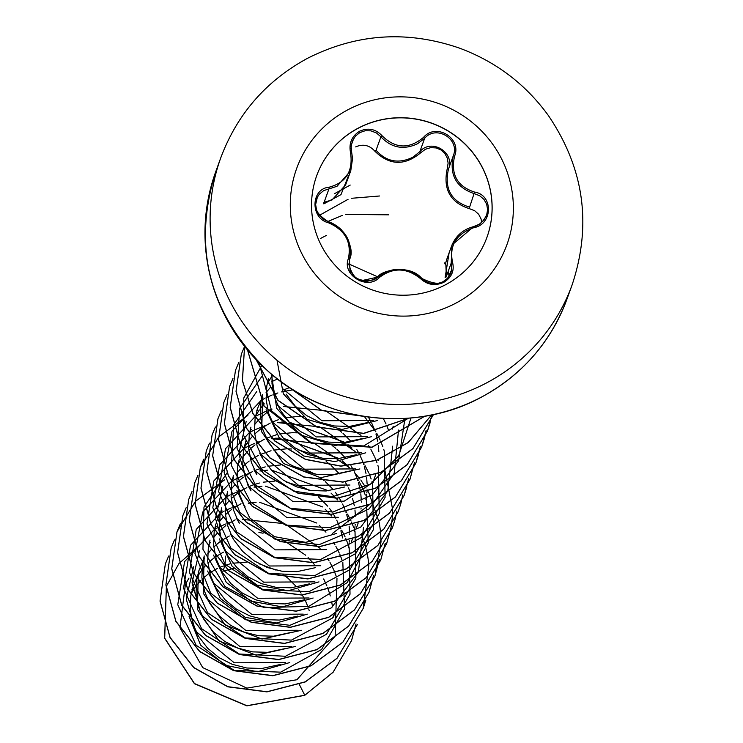 <?xml version="1.0" encoding="UTF-8"?>
<svg xmlns="http://www.w3.org/2000/svg" width="743" height="743" viewBox="0 0 743 743"><rect width="100%" height="100%" fill="white"/><g stroke="black" fill="none" stroke-linecap="round" stroke-linejoin="round"><path stroke-width="1.11" d="M316.694 175.692A90.535 88.519 -160.1 0 1 358.191 128.26A90.535 88.519 -160.1 0 1 460.186 139.73A90.535 88.519 -160.1 0 1 486.934 237.361M445.438 284.801A90.535 88.519 -160.1 0 1 343.415 273.313A90.535 88.519 -160.1 0 1 316.722 175.636A90.535 88.519 -160.1 0 1 358.237 128.13A90.535 88.519 -160.1 0 1 460.261 139.628A90.535 88.519 -160.1 0 1 486.953 237.305A90.535 88.519 -160.1 0 1 445.438 284.801M473.876 227.646C456.332 233.822 449.199 245.311 452.487 262.14C454.632 270.656 451.735 277.39 443.794 282.331C435.184 286.111 427.504 284.95 420.77 278.857C406.904 267.582 393.103 267.118 379.385 277.473C367.46 290.634 341.613 274.929 348.374 258.648C351.764 242.032 345.114 230.079 328.406 222.77C310.1 218.331 310.732 188.666 329.14 187.199C346.117 182.667 353.25 171.159 350.538 152.677C348.69 143.343 351.727 136.183 359.668 131.195C368.268 127.434 375.791 129.003 382.246 135.923C395.508 148.804 409.291 149.269 423.594 137.306C436.141 122.465 461.97 138.207 454.577 156.16C450.574 174.429 457.242 186.4 474.563 192.075C493.482 194.805 492.888 224.47 473.876 227.646L473.783 226.569L479.319 224.247L483.795 220.262L486.609 215.284L487.612 209.6L486.656 204.149L483.934 199.375L479.699 195.753L474.471 193.709C456.211 187.626 449.162 174.958 453.314 155.705C460.131 139.108 436.262 124.564 424.671 138.282L417.612 143.705C403.69 150.253 391.459 147.959 380.927 136.814L376.432 132.96L370.924 130.842L365.157 130.749L359.807 132.607L355.423 136.127L352.433 140.929L351.114 146.538L351.634 152.306L350.538 152.677M348.634 175.32L341 194.601L323.827 203.87A1.505 0.622 82.3 0 1 324.106 202.263L332.093 199.904L345.653 184.831L350.78 170.686L337.025 186.289L323.669 190.617L319.341 194.183L317.363 197.183L315.636 204.52L316.555 210.065L319.184 215.108L323.261 219.139L328.295 221.711C345.922 229.429 352.971 242.079 349.424 259.669C348.866 276.247 357.123 282.934 374.203 279.749L378.085 277.074C392.629 266.143 407.22 266.626 421.885 278.541C428.107 284.105 435.203 285.145 443.162 281.643L447.815 278.058L450.722 273.517L451.735 269.885L451.205 263.078L451.985 244.967L473.82 226.587C463.511 229.234 456.258 235.355 452.004 244.939L451.995 244.976M481.668 222.352L481.055 218.925L478.659 214.272L474.638 210.696L469.632 208.755C450.295 202.616 442.847 189.224 447.267 168.577L448.113 163.116L447.23 157.962L444.797 153.467L441.045 150.002L436.243 147.941L430.819 147.625L425.442 149.241L420.956 152.566C404.786 166.079 389.369 165.559 374.695 151.015L376.06 150.244C386.295 161.705 398.499 164.064 412.681 157.321L419.814 151.711C431.33 137.836 455.375 152.436 448.456 169.135C444.156 188.778 451.205 201.446 469.604 207.139L474.563 192.075M230.209 563.779L219.556 567.355M225.398 556.135L225.101 565.172L222.937 571.153L233.896 568.321M342.607 537.96L340.879 530.79M339.022 525.375L336.737 520.156M335.734 518.168L333.412 514.11M332.177 512.168L329.474 508.37M327.709 506.15L318.329 496.779M308.744 490.148L303.794 487.566L286.445 482.068M274.956 481.083L263.189 482.179M259.372 483.006L252.722 485.058M252.592 485.114L248.775 486.684M348.346 547.86L349.145 542.808M349.303 541.35L349.396 540.319M349.628 534.458L349.628 533.892M349.591 532.322L349.117 526.137M348.458 521.827L346.721 514.648M346.145 512.828L345.969 512.289M344.863 509.243L342.579 504.023M341.576 502.045L339.263 497.977M338.019 496.027L335.334 492.256M332.799 489.108L325.295 481.594M324.171 480.647L320.344 477.712M314.595 474.015L309.636 471.433L292.287 465.935M280.808 464.951L267.963 466.251M265.214 466.873L254.626 470.542M351.328 542.084L352.303 539.186M354.197 531.728L354.987 526.676M355.145 525.208L355.238 524.186M355.442 516.19L354.959 509.995M354.3 505.695L352.563 498.516M351.996 496.686L351.82 496.157M350.705 493.101L348.43 487.891M347.427 485.903L345.105 481.845M339.402 473.876L331.137 465.452M330.013 464.514L326.177 461.561M320.437 457.883L315.487 455.292L298.129 449.803M291.488 448.986L286.659 448.818L273.805 450.119M271.056 450.741L260.468 454.41M356.129 528.821L358.154 523.044M360.987 509.076L361.089 507.933M361.321 502.184L361.321 501.581M361.284 500.058L360.81 493.863M360.141 489.553L358.414 482.383M357.838 480.554L357.662 480.024M356.556 476.969L354.272 471.759M353.269 469.771L350.947 465.703M345.244 457.744L336.988 449.32M335.864 448.373L332.037 445.438M297.367 432.853L292.51 432.677L279.656 433.977M276.898 434.599L266.31 438.277M365.881 499.454L366.68 494.364M366.838 492.943L366.94 491.792M367.126 483.916L366.652 477.73M365.993 473.421L364.256 466.242M363.68 464.421L363.503 463.883M362.398 460.836L360.114 455.617M359.11 453.639L356.872 449.691M350.334 440.71L343.015 433.345M341.706 432.24L337.889 429.305M303.181 416.712L296.884 416.563M296.643 416.572L285.498 417.845M278.291 419.758L272.161 422.135M373.664 480.415L375.726 474.508M378.521 460.669L378.614 459.648M378.819 451.651L378.345 445.456M377.676 441.147L375.949 433.977M374.091 428.562L371.806 423.352M370.803 421.365L368.556 417.427M289.575 387.623L287.801 388.245M287.662 388.301L283.845 389.871M392.239 429.129L393.223 426.241M217.615 568.265L209.712 572.918M208.244 573.967L202.022 579.261M200.879 580.404L195.938 586.181M195.047 587.397L191.202 593.592M189.047 616.318L200.591 645.119L225.426 665.31L257.542 671.746L289.742 662.561M223.457 552.133L215.563 556.786M214.114 557.817L207.873 563.12M205.83 565.209L201.78 570.048M200.879 571.293L197.044 577.46M196.338 578.806L193.533 585.308L190.821 595.663L190.171 609.715L192.864 623.637L198.409 636.082L207.603 648.221L218.934 657.583L232.197 664.298L246.741 668.003L261.852 668.477L280.269 664.502M202.18 562.674L198.335 572.045L197.415 609.353L219.129 640.958L256.242 655.215L295.584 646.419M229.308 536L221.405 540.644M219.956 541.693L213.715 546.987M211.681 549.068L207.631 553.906M204.474 558.569L202.895 561.318M199.375 569.175L196.663 579.531L196.022 593.583L198.715 607.505L204.251 619.95L213.455 632.079L224.776 641.45L238.048 648.165L252.592 651.871L267.703 652.335L286.111 648.37M204.186 555.913L203.229 593.211L225.101 624.928L262.056 639.064L301.426 630.287M235.15 519.859L227.256 524.512M225.788 525.561L219.556 530.855M217.523 532.945L216.547 534.003M216.473 534.096L213.473 537.774M210.325 542.418L208.737 545.186M204.158 556.247L202.505 563.389L201.864 577.45L204.557 591.372L208.616 601.124M297.386 630.259L245.933 630.528L207.204 598.821L210.464 604.43L219.296 615.947L230.627 625.318L243.89 632.033L258.434 635.729L273.545 636.203L291.962 632.237M207.613 571.033L220.374 598.431L245.153 617.294L276.34 623.015L307.277 614.155M241.001 503.726L233.098 508.379M231.64 509.419L225.408 514.723M223.374 516.794L219.315 521.642M216.176 526.276L214.578 529.053M210.018 540.087L208.356 547.257L207.706 561.309L210.399 575.231L214.551 585.168M303.228 614.127L251.821 614.415L213.046 582.698L216.306 588.298L225.138 599.815L236.469 609.176L249.732 615.891L264.276 619.597L279.387 620.071L297.804 616.096M213.52 555.058L226.29 582.391L251.032 601.18L282.275 606.882L313.119 598.013M246.843 487.594L238.94 492.237M237.491 493.278L231.249 498.581M229.215 500.661L225.166 505.5M222.008 510.153L220.43 512.911M219.724 514.267L216.91 520.769M215.86 523.936L214.198 531.124L213.557 545.176L216.25 559.098L222.157 572.156L230.989 583.673L242.311 593.044L255.583 599.759L270.127 603.465L285.238 603.929L303.646 599.963M219.352 538.898L232.178 566.315L256.939 585.075L288.191 590.731L318.97 581.88M252.685 471.461L244.791 476.105M243.323 477.155L237.091 482.448M235.057 484.529L231.008 489.368M227.869 493.993L226.271 496.779M221.702 507.831L220.039 514.983L219.399 529.044L222.092 542.966L227.999 556.024L236.831 567.541L248.162 576.912L261.425 583.626L275.969 587.323L291.08 587.797L309.497 583.831M258.536 455.32L250.632 459.973M249.165 461.022L242.942 466.316M240.918 468.387L236.859 473.235M233.701 477.888L232.113 480.647M227.553 491.652L225.891 498.85L225.24 512.902L227.284 524.623M227.367 524.93L232.113 536.799M320.762 565.72L269.31 565.999L230.571 534.291L233.841 539.892L242.673 551.408L254.004 560.77L267.266 567.485L281.811 571.191L296.921 571.664L315.338 567.689M264.378 439.187L256.474 443.84M255.025 444.871L248.784 450.174M247.642 451.326L242.701 457.094M239.552 461.737L237.964 464.505M233.395 475.557L231.732 482.718L231.092 496.77L233.785 510.692L237.899 520.555M236.906 490.519L249.676 517.862L274.399 536.641L305.726 542.344L336.505 533.474M270.22 423.055L262.325 427.699M260.867 428.739L254.626 434.042M252.592 436.122L248.543 440.961M247.642 442.206L243.806 448.373M239.237 459.406L237.574 466.576L236.933 480.637L239.627 494.559L243.75 504.432M270.889 409.783L268.167 411.566M266.7 412.616L260.477 417.91M259.353 419.033L254.394 424.829M251.236 429.482L249.648 432.24M246.137 440.088L243.425 450.444L242.775 464.496L245.478 478.418L251.013 490.872L248.106 485.885L238.819 453.778L246.147 421.643M276.74 393.641L274.009 395.434M264.276 403.858L260.236 408.687M259.344 409.913L255.499 416.099M250.92 427.16L249.267 434.311L248.626 448.363L251.32 462.285L256.864 474.731L253.948 469.752L292.761 501.46L344.148 501.181L373.19 482.365M270.146 387.697L266.078 392.555M262.929 397.208L261.341 399.966M260.635 401.313L257.821 407.823L255.109 418.17L254.468 432.231L257.162 446.153L262.706 458.598L271.901 470.728L283.232 480.099L296.494 486.814L311.038 490.51L326.149 490.984L344.566 487.018M262.632 394.561L261.703 431.859L283.445 463.483L320.53 477.721L359.881 468.935M272.802 375.28L271.929 376.422M271.019 377.658L267.183 383.834M262.613 394.877L260.96 402.037L260.319 416.089L263.013 430.011L268.548 442.466L277.752 454.595L289.073 463.957L302.336 470.672L316.889 474.378L331.991 474.851L350.408 470.876M266.078 409.718L278.922 437.209L303.701 455.988L334.879 461.644L365.723 452.803M268.464 378.735L266.802 385.905L266.161 399.957L268.855 413.879L274.761 426.937L283.594 438.463L294.925 447.825L308.187 454.54L322.731 458.245L337.842 458.71L356.25 454.744M271.399 374.119L276.712 408.334L300.423 434.924L335.399 445.596L371.574 436.661M272.04 374.658L272.003 383.825L274.696 397.746L280.241 410.192L289.436 422.321L300.766 431.692L314.029 438.407L328.573 442.104L343.684 442.577L362.101 438.611M276.99 360.216L283.315 393.753L307.203 419.405L341.919 429.482L377.416 420.529M286.083 394.059L295.287 406.189L306.608 415.551L319.871 422.265L334.424 425.971L349.526 426.445L367.943 422.47M309.237 610.746L308.856 609.511M307.871 606.622L305.772 601.589M304.779 599.545L302.225 594.929M301.082 593.109L298.51 589.431M295.853 586.097L288.052 578.286M287.847 578.119L282.879 574.302M276.108 570.141L259.093 563.788M246.332 562.191L233.014 563.203M336.978 578.398L335.139 636.231L296.949 679.724L246.88 688.129L202.737 667.623L179.945 627.733L185.378 584.509M185.434 584.397L188.973 578.1M299.327 684.442L304.76 695.225L246.917 705.72L194.48 683.56L164.686 638.126L166.404 586.255L178.924 563.603M178.979 563.528L201.344 543.7M258.926 532.462L263.068 533.205M282.665 539.678L305.707 555.235M308.104 557.556L312.831 562.72M312.933 562.85L314.168 564.346M323.688 578.964L326.911 585.939M327.44 587.267L329.437 592.97M329.734 593.954L330.291 595.932M331.805 602.499L332.53 606.966M333.208 614.963L333.263 617.219M304.704 695.355L333.105 672.266L351.569 640.568L333.152 672.127L304.704 695.355L246.871 705.85L194.425 683.699L164.64 638.265L166.376 586.32M373.376 420.501L321.951 420.761L283.185 389.072M367.525 436.624L316.128 436.921L277.334 405.204M361.683 452.775L310.258 453.044L271.492 421.337L274.399 426.324M355.832 468.898L304.444 469.186L265.641 437.478L268.548 442.466M349.99 485.03L298.575 485.328L259.799 453.611L262.706 458.598M338.297 517.295L286.9 517.602L248.106 485.885M369.838 504.321L332.465 533.455M326.614 549.579L275.216 549.866L236.423 518.15L239.33 523.137M314.921 581.862L263.533 582.15L224.739 550.424L215.461 518.335L222.807 486.117M309.069 597.985L257.617 598.254L218.879 566.556M291.535 646.391L240.091 646.67L201.344 614.963L192.056 582.902L199.384 550.739M285.693 662.542L234.249 662.802L195.52 631.086L186.224 599.016L193.589 566.779M336.495 576.949L333.969 570.438M333.421 569.194L330.022 562.488M329.112 560.919L327.672 558.56M320.094 548.343L284.643 523.666L242.394 519.394M231.147 522.023L226.968 523.443M225.445 524.038L215.34 528.886M214.365 529.453L184.58 561.634L177.763 604.746L196.124 645.258L234.249 670.418L280.724 672.155L321.57 649.503L344.538 608.907L342.82 562.265M342.328 560.798L339.83 554.324M339.263 553.052L335.873 546.356M334.963 544.777L333.523 542.427M325.936 532.192L319.341 525.338M316.769 523.035L259.511 502.259M256.075 502.398L248.255 503.262M236.989 505.89L232.81 507.311M231.296 507.896L225.12 510.645M224.089 511.175L221.182 512.754M220.207 513.32L190.514 545.316L183.549 588.205L201.567 628.643L239.283 654.016L285.516 656.264L326.483 634.271L350.018 594.233L349.173 547.777M349.099 547.507L348.662 546.124M347.77 543.505L345.671 538.192M345.105 536.92L341.715 530.214M340.805 528.644L339.365 526.295M331.768 516.051L325.183 509.206M322.611 506.902L265.353 486.126M261.935 486.266L254.041 487.139M242.831 489.758L230.971 494.513M229.94 495.033L227.07 496.593M225.742 497.373L196.226 529.462L189.428 572.342L207.557 612.678L245.301 637.94L291.497 640.095L332.39 618.074L355.869 578.054L355.024 531.654M354.94 531.375L354.513 529.991M353.622 527.363L351.504 522.032M350.956 520.787L347.557 514.082M346.647 512.512L345.216 510.153M337.638 499.937L331.044 493.092M328.452 490.77L271.204 469.994M267.777 470.124L259.892 470.997M248.673 473.616L244.503 475.037M242.97 475.631L232.903 480.47M231.593 481.232L202.7 512.066L194.945 553.377L210.668 593.146L245.552 619.746L289.928 625.309L331.397 607.858L358.423 571.934L363.522 527.279M227.618 472.046L203.991 507.032L202.95 549.3L224.953 586.478L263.876 607.616L308.847 606.344L347.232 582.614L368.296 542.771L366.197 497.717M365.305 495.098L363.206 489.776M362.64 488.513L359.25 481.817M358.34 480.238L356.9 477.888M349.303 467.644L313.852 442.986L271.622 438.723M260.366 441.351L256.196 442.772M254.682 443.348L248.506 446.106M247.465 446.636L244.586 448.196M243.277 448.958L213.761 481.055L206.963 523.936L225.092 564.281L262.846 589.533L309.032 591.688L349.934 569.667L373.404 529.648L372.559 483.238M372.475 482.969L372.048 481.585M371.156 478.966L369.048 473.635M368.491 472.381L365.092 465.675M364.191 464.106L362.751 461.756M355.154 451.512L319.685 426.844L277.436 422.591M266.208 425.21L254.347 429.974M253.326 430.485L250.456 432.054M249.128 432.825L219.603 464.923L212.814 507.794L230.934 548.139L268.687 573.401L314.874 575.556L355.776 553.535L379.255 513.515L378.401 467.106M378.326 466.836L377.89 465.452M376.998 462.824L374.89 457.484M374.333 456.239L370.943 449.543M370.033 447.964L368.593 445.614M361.005 435.389L325.545 410.721L283.306 406.449M272.059 409.077L267.889 410.498M266.356 411.083L256.261 415.931M254.97 416.693L225.454 448.781L218.656 491.662L236.776 532.007L274.529 557.269L320.716 559.423L361.618 537.393L385.097 497.383L384.252 450.973M384.168 450.695L383.732 449.311M382.84 446.692L380.741 441.37M380.175 440.107L376.785 433.41M375.874 431.832L364.321 416.433M292.974 389.796L281.532 391.905M277.901 392.936L273.73 394.366M272.207 394.951L266.04 397.7M265 398.229L262.103 399.799M261.127 400.375L232.039 431.154L224.154 472.539L239.85 512.41L274.808 539.084L319.286 544.61L360.81 527.038L387.772 490.947L392.675 446.171M388.691 430.559L387.001 426.213M386.026 423.974L383.286 418.458M276.359 379.506L271.882 381.568M269.115 383.016L267.982 383.648M256.837 391.385L233.701 424.875L231.435 465.555L250.772 502.333L286.724 525.162L329.957 527.669L369.187 508.844L394.199 473.3L398.527 430.058M262.697 375.224L239.729 408.223L237.054 448.345L255.499 484.956L290.429 508.305L332.994 512.038L372.373 494.866L398.564 460.864L404.963 418.439M261.777 365.454L243.76 398.044L243.63 435.407L261.517 469.019L293.559 491.16L332.771 496.668L370.571 484.055L398.685 455.84L410.99 417.993M259.103 362.816L271.613 410.898L311.54 442.93L363.764 445.958L408.409 418.207M326.446 235.401L320.549 238.447M449.264 276.034L448.029 271.836M445.391 264.712L444.611 262.92M388.682 214.829L345.829 214.411M342.198 215.451L327.83 221.516M379.524 195.994L351.671 198.279M348.049 199.319L319.49 215.294M350.204 185.063L334.304 193.821M351.569 640.568L356.036 623.944M168.642 556.061L165.336 563.983L160.079 600.966L170.073 637.392L193.858 667.548L227.869 686.69L266.978 691.761L305.289 681.814L337.025 658.233L357.364 624.575L336.978 658.363L305.243 681.953L266.932 691.891L227.822 686.829L193.812 667.678L170.026 637.531L160.033 601.106L165.336 563.983M174.484 539.929L171.178 547.851L165.93 584.843L175.924 621.259L199.709 651.416L233.711 670.558L272.82 675.619L311.131 665.682L342.867 642.101L363.253 608.313L365.835 600.121M180.326 523.796L177.02 531.728L171.772 568.72L181.775 605.136L205.56 635.284L239.562 654.425L278.671 659.487L316.973 649.549L348.708 625.968L369.095 592.18L373.571 575.537M186.14 507.729L182.862 515.596L177.614 552.588L187.617 589.004L211.402 619.151L245.404 638.283L284.513 643.354L322.815 633.417L354.55 609.836L374.936 576.048L381.02 541.814M381.02 541.731L380.639 532.545M380.63 532.462L379.348 522.951M379.329 522.868L369.02 493.241M368.955 493.138L368.249 491.829M367.943 491.262L367.07 489.739M366.048 488.012L365.593 487.269M364.952 486.256L361.052 480.535M360.011 479.142L354.745 472.743M348.328 466.167L342.235 460.874M339.272 458.589L283.464 438.324M279.749 438.194L275.281 438.221M192.019 491.532L188.713 499.463L183.465 536.446L193.468 572.862L217.244 603.01L251.255 622.151L290.355 627.213L328.666 617.275L360.392 593.703L380.778 559.916L385.264 543.263M351.996 448.048L348.096 444.751M345.124 442.456L289.306 422.191M285.6 422.061L281.133 422.089M197.861 475.39L194.555 483.321L189.307 520.314L199.31 556.73L223.095 586.877L257.097 606.019L296.197 611.08L334.508 601.143L366.243 577.562L386.629 543.783L391.097 527.205M203.712 459.248L200.406 467.189L195.149 504.172L205.152 540.588L228.937 570.745L262.948 589.877L302.048 594.948L340.359 585.001L372.094 561.42L392.48 527.632L395.044 519.506M395.062 519.441L396.938 511.073M209.526 443.172L206.257 451.038L201 488.03L210.993 524.456L234.779 554.603L268.79 573.745L307.899 578.806L346.21 568.869L377.946 545.278L398.332 511.49L400.886 503.373M400.904 503.299L402.799 494.866M215.405 426.974L212.099 434.896L206.842 471.889L216.835 508.314L240.63 538.471L274.631 557.612L313.75 562.674L352.061 552.727L383.797 529.137L404.173 495.349L408.641 478.733M221.247 410.833L217.95 418.764L212.684 455.747L222.677 492.172L246.472 522.329L280.483 541.48L319.592 546.532L357.903 536.595L389.638 513.004L410.015 479.207L414.483 462.592M227.089 394.7L223.792 402.622L218.535 439.615L228.528 476.04L252.314 506.197L286.324 525.338L325.434 530.4L363.745 520.462L395.48 496.872L415.866 463.075L420.334 446.459M232.94 378.568L229.633 386.49L224.377 423.482L234.37 459.898L258.155 490.055L292.166 509.206L331.276 514.267L369.587 504.33L401.322 480.74L421.708 446.952L426.138 430.383M424.29 438.76L426.176 430.318M238.754 362.5L235.475 370.358L230.219 407.35L240.221 443.766L264.006 473.923L298.008 493.064L337.118 498.135L375.429 488.188L407.164 464.607L427.55 430.819L431.887 414.91M244.586 346.452L242.432 380.602L252.982 413.554L274.938 440.998L305.531 459.313L340.926 466.056L376.645 460.242L408.186 442.503L431.572 414.975L408.232 442.559L376.673 460.344L340.916 466.186L305.484 459.443L274.854 441.11L252.899 413.628L242.376 380.62L244.577 346.442L241.317 354.235L236.07 391.227L246.063 427.643L269.848 457.79L303.859 476.932L342.96 481.993L381.27 472.056L413.006 448.475L433.392 414.687M247.614 350.194L264.118 406.124L311.206 443.107L372.002 447.165L424.662 416.247M256.344 359.993L278.105 400.347L316.676 426.835L363.661 433.345L408.808 418.179M282.944 383.082L321.868 410.442L369.633 417.194M351.513 640.698L355.999 624.009M171.159 547.925L165.875 584.973L175.877 621.399L199.663 651.546L233.664 670.688L272.774 675.759L311.085 665.812L342.82 642.231L363.206 608.443L368.89 564.866M368.89 564.791L367.59 555.272M367.581 555.197L365.231 545.297M365.212 545.204L361.59 534.849M224.479 479.941L195.465 501.339L176.973 531.867L171.726 568.85L181.719 605.266L205.505 635.414L239.515 654.555L278.616 659.617L316.927 649.679L348.662 626.098L369.048 592.32L373.534 575.602M182.843 515.67L177.568 552.718L187.57 589.134L211.356 619.281L245.357 638.423L284.467 643.484L322.768 633.547L354.504 609.966L374.89 576.187L379.385 559.46M346.024 464.245L342.049 460.901M339.077 458.607L283.603 438.472M279.86 438.333L274.696 438.37M188.685 499.528L183.41 536.585L193.412 573.002L217.197 603.149L251.208 622.281L290.309 627.352L328.61 617.414L360.346 593.833L380.732 560.055L385.227 543.328M351.866 448.113L347.919 444.778M344.919 442.475L289.445 422.33M285.721 422.2L280.548 422.238M194.536 483.396L189.261 520.444L199.263 556.86L223.039 587.007L257.05 606.149L296.151 611.21L334.461 601.273L366.197 577.701L386.583 543.913L391.059 527.27M391.069 527.196L392.239 518.568M392.239 518.493L392.666 509.596M392.666 509.522L384.763 469.79M247.837 415.411L218.841 436.8L200.359 467.319L195.103 504.302L205.105 540.728L228.89 570.875L262.892 590.016L302.002 595.078L340.313 585.14L372.039 561.559L392.425 527.771L395.007 519.571M206.229 451.112L200.944 488.17L210.947 524.586L234.732 554.742L268.743 573.884L307.853 578.946L346.164 568.999L377.899 545.418L398.304 511.555M212.08 434.971L206.795 472.028L216.789 508.444L240.574 538.601L274.585 557.742L313.695 562.804L352.006 552.866L383.741 529.276L404.127 495.479L406.718 487.232M217.922 418.829L212.637 455.886L222.631 492.312L246.416 522.468L280.427 541.61L319.546 546.672L357.857 536.725L389.592 513.144L409.969 479.346L414.445 462.657M223.764 402.687L218.479 439.745L228.472 476.17L252.267 506.327L286.269 525.477L325.388 530.539L363.699 520.592L395.434 497.002L415.811 463.214L418.393 455.032M418.411 454.957L420.297 446.524M229.615 386.555L224.33 423.612L234.324 460.038L258.109 490.194L292.12 509.336L331.229 514.397L369.54 504.46L401.276 480.879L421.652 447.082L424.234 438.899M235.457 370.432L230.172 407.489L240.165 443.905L263.951 474.062L297.962 493.203L337.071 498.265L375.382 488.327L407.118 464.746L427.504 430.949L430.104 422.693M241.299 354.309L236.023 391.357L246.017 427.773L269.802 457.929L303.813 477.071L342.913 482.133L381.224 472.195L412.959 448.614L433.345 414.826M247.568 350.139L264.016 406.18L311.159 443.246L372.048 447.277L424.745 416.229M256.233 359.872L277.966 400.384L316.639 426.974L363.764 433.466L408.994 418.16M282.507 382.766L321.821 410.582L370.209 417.269M374.695 151.015C369.345 145.108 363.002 143.733 355.656 146.9M446.664 259.651L445.791 262.623L446.339 276.517A1.505 0.706 -18.2 0 1 445.122 277.557L449.116 252.815M469.632 208.755L469.604 207.139M447.267 168.577L448.456 169.135L453.314 155.705L454.577 156.16M420.956 152.566L419.814 151.711L424.671 138.282L423.594 137.306M353.575 138.848L351.402 144.801L351.114 148.256L352.544 158.603L350.78 170.686M379.385 277.473A1.505 0.622 -133.3 0 0 378.122 277.028A1.505 0.622 -133.3 0 0 378.085 277.074M348.374 258.648A1.505 0.65 18 0 1 349.433 259.669A1.505 0.65 18 0 1 349.424 259.669L350.148 272.885M420.77 278.857A1.505 0.492 -44.9 0 1 421.838 278.449A1.505 0.492 -44.9 0 1 421.885 278.541M452.487 262.14A1.505 0.594 162.5 0 0 451.205 263.078L446.339 276.517M376.06 150.244L380.927 136.814L382.246 135.923M324.106 202.263L328.973 188.833A1.505 0.502 -98.7 0 0 329.14 187.199M328.406 222.77L328.295 221.711M347.975 109.732A111.822 109.332 -160.1 0 1 499.5 154.943A111.822 109.332 -160.1 0 1 455.682 303.246A111.822 109.332 -160.1 0 1 304.156 258.035A111.822 109.332 -160.1 0 1 347.975 109.732M572.082 284.978A186.809 182.667 -160.1 0 1 486.414 382.989A186.809 182.667 -160.1 0 1 275.885 359.278A186.809 182.667 -160.1 0 1 220.801 157.72L215.656 171.93A186.809 182.667 19.9 0 0 270.74 373.478A186.809 182.667 19.9 0 0 481.269 397.189A186.809 182.667 19.9 0 0 566.937 299.178L572.082 284.978C592.069 224.832 584.147 168.327 548.334 115.471C525.487 84.033 495.776 61.548 459.202 48.026C407.043 30.157 356.51 33.574 307.593 58.27C266.226 80.736 237.296 113.883 220.801 157.72M566.937 299.178C550.767 342.282 522.199 374.974 481.223 397.254C414.9 433.513 325.36 422.869 268.446 371.584C209.545 314.772 191.945 248.218 215.656 171.93M192.01 589.496L192.446 588.289M256.781 410.693L257.208 409.532M242.264 502.017L245.171 507.005M224.73 550.424L227.637 555.411M218.879 566.565L221.795 571.543M201.344 614.972L204.251 619.95M195.502 631.104L198.409 636.082M446.645 259.641L451.623 245.887M451.66 269.876L447.704 278.086C444.035 284.978 435.417 285.098 421.838 278.449C408.446 262.604 378.624 271.715 378.122 277.028C363.216 285.739 353.417 281.374 348.746 263.932L378.122 277.028L359.956 281.003M473.783 226.569C479.374 225.454 483.758 221.33 486.925 214.188M349.433 259.669C353.343 252.202 350.594 242.162 341.204 229.541C336.728 225.575 332.455 222.965 328.387 221.702C315.831 213.873 312.181 205.709 317.428 197.22"/></g></svg>
